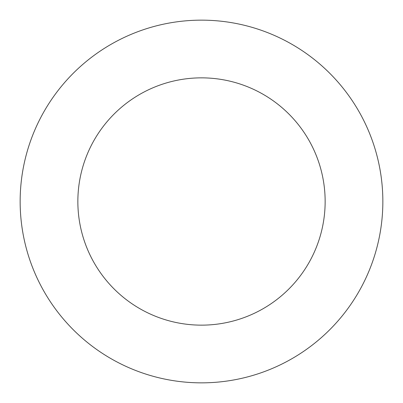 <?xml version="1.0" encoding="UTF-8"?>
<svg xmlns="http://www.w3.org/2000/svg" width="403" height="403" viewBox="0 0 403 403"><rect width="100%" height="100%" fill="white"/><g stroke="black" fill="none" stroke-linecap="round" stroke-linejoin="round"><path stroke-width="0.6" d="M325.145 201.5A123.645 123.645 0 0 0 201.5 77.855A123.645 123.645 0 0 0 77.855 201.5A123.645 123.645 0 0 0 201.5 325.145A123.645 123.645 0 0 0 325.145 201.5M382.85 201.5A181.35 181.35 0 0 0 201.5 20.15A181.35 181.35 0 0 0 20.15 201.5A181.35 181.35 0 0 0 201.5 382.85A181.35 181.35 0 0 0 382.85 201.5"/></g></svg>
